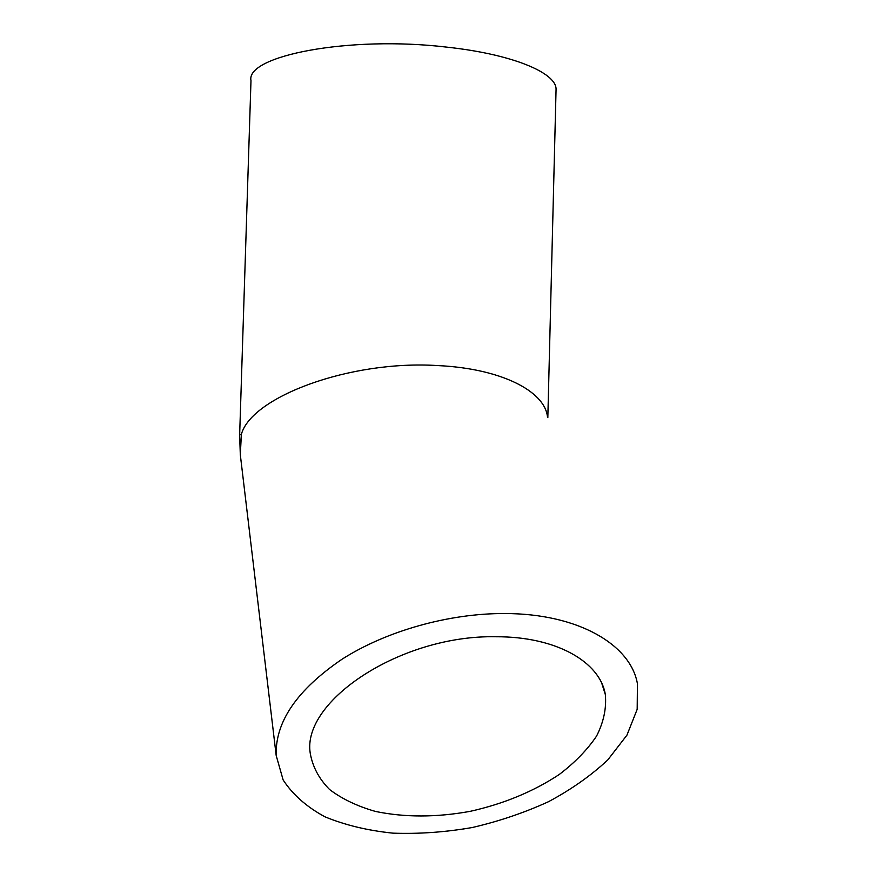 <?xml version="1.0" encoding="UTF-8"?>
<svg xmlns="http://www.w3.org/2000/svg" width="877" height="877" viewBox="0 0 877 877"><rect width="100%" height="100%" fill="white"/><g stroke="black" fill="none" stroke-linecap="round" stroke-linejoin="round"><path stroke-width="1.32" d="M547.423 416.411C544.354 390.956 500.778 368.515 437.831 365.577C349.561 359.943 251.403 397.073 241.383 434.301L240.309 454.724L241.12 461.543M556.018 91.241L556.073 89.125C556.106 72.648 512.124 54.144 446.623 47.117C348.849 35.497 245.538 55.854 250.986 80.607L239.651 434.948M495.954 636.757C401.392 634.707 301.6 700.887 310.239 753.266C312.629 766.86 319.085 778.962 329.609 789.541C342.14 799.013 357.476 806.325 375.608 811.466C404.9 817.496 436.417 817.463 470.171 811.346C503.705 803.847 533.391 791.569 559.241 774.49C574.873 762.606 587.305 749.813 596.557 736.099C603.65 722.111 606.577 708.287 605.349 694.617C600.054 661.839 556.106 636.472 495.954 636.757M504.735 613.538C449.046 613.264 386.472 630.892 342.14 659.153C297.029 689.826 275.038 721.957 276.189 755.525L283.139 779.96C292.754 794.65 306.687 806.928 324.928 816.805C345.132 825.114 367.781 830.563 392.896 833.15C418.844 834.082 445.308 832.207 472.308 827.515C499.068 821.3 524.501 812.683 548.596 801.655C571.431 789.41 591.164 775.487 607.816 759.888L626.945 735.145L637.184 709.318L637.436 683.786C630.618 644.496 577.899 613.549 504.735 613.538M241.383 434.301L239.64 435.069L240.309 454.724L276.189 755.525M547.829 417.616L556.073 89.125M605.349 694.617L601.852 683.545"/></g></svg>

